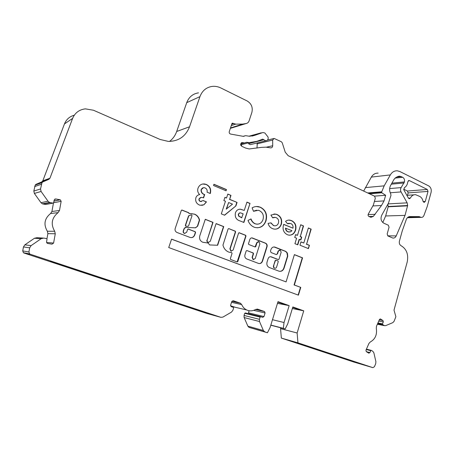 <?xml version="1.0" encoding="UTF-8"?>
<svg xmlns="http://www.w3.org/2000/svg" width="454" height="454" viewBox="0 0 454 454"><rect width="100%" height="100%" fill="white"/><g stroke="black" fill="none" stroke-linecap="round" stroke-linejoin="round"><path stroke-width="0.68" d="M231.733 252.657L232.051 253.4L230.331 258.746L230.655 259.495L237.147 261.93L237.822 261.555L245.983 236.04L245.665 235.297L239.213 232.743L238.588 233.112L233.146 250.012L231.154 251.13L230.138 248.866L235.609 231.932L235.291 231.182L228.737 228.589L228.107 228.964L222.954 245.092C223.862 248.616 225.871 250.977 228.986 252.169L231.733 252.657M280.271 250.075L281.168 252.237L279.006 259.234L278.398 259.597L271.197 256.811C269.755 256.51 268.728 257.123 268.11 258.649L267.026 262.128C266.475 264.659 267.23 266.453 269.29 267.502L278.949 271.169C281.338 271.719 283.046 270.709 284.079 268.138L287.779 256.084L287.234 252.85L285.844 251.42L274.874 247.084C273.053 246.738 271.747 247.538 270.97 249.473L270.465 251.09L271.078 252.543L276.316 254.592L277.525 253.854L278.37 251.136L280.271 250.075M258.962 241.642L259.887 243.843L255.273 258.474L253.343 259.58L252.362 257.361L253.519 253.712L253.207 252.974L246.868 250.529L246.204 250.892L244.939 254.859C244.519 256.765 245.098 258.122 246.675 258.928L258.547 263.433C260.397 263.859 261.725 263.099 262.52 261.146L267.054 246.67C267.406 245.064 266.924 243.912 265.607 243.213L252.333 237.964C251.17 237.743 250.341 238.242 249.848 239.451L248.474 243.758L248.786 244.502L255.137 246.982L255.761 246.613L256.998 242.708L258.962 241.642M192.031 215.656L191.463 214.838L188.779 215.815L185.55 225.388L185.93 226.177L188.035 226.285L188.592 225.888L192.031 215.656M186.702 227.443L195.509 227.823L197.677 226.171L199.59 220.139C198.852 217.267 197.189 215.27 194.607 214.152L189.114 213.511L188.773 212.733L182.054 210.071L181.328 210.429L175.38 227.931C174.637 229.849 175.102 231.336 176.776 232.391L190.147 237.465C192.411 237.958 193.966 237.05 194.817 234.741L195.572 232.482L195.231 231.71L188.314 229.049L187.621 229.423L186.673 232.249L184.557 233.379C183.575 232.925 183.212 232.136 183.461 231.024L184.239 228.72C184.699 227.613 185.482 227.176 186.594 227.403L186.702 227.443M195.316 227.812L197.359 226.347L199.357 220.15C198.619 217.279 196.962 215.281 194.38 214.163L191.299 213.641M371.281 350.38L372.853 351.322L373.863 352.826L375.906 361.679L375.708 363.716L374.391 366.758L372.842 367.644L297.938 342.844L297.132 332.998L303.737 310.837L292.83 306.944L287.751 323.798L285.174 328.951L283.313 328.321L284.039 322.527L289.153 305.633L277.996 301.655L270.09 327.516L267.44 332.748L264.813 331.88L263.371 330.501L259.512 321.528L259.416 319.315L260.102 317.091L260.755 316.699L262.679 317.352L263.978 316.569L265.085 312.965L264.557 311.563L257.673 309.18L255.687 309.412C252.702 311.132 249.694 311.313 246.67 309.957C244.434 308.851 242.782 307.057 241.704 304.589L240.438 303.227L233.157 300.696L231.795 301.479L230.626 305.162L231.154 306.592L233.333 307.347L233.594 308.056L232.879 310.326L231.506 312.08L222.931 317.091L220.865 317.329L30.253 254.229L29.635 253.899L28.908 251.998L29.68 247.816L31.122 245.614L41.189 238.673L43.766 238.095L46.722 238.622L47.023 239.298L46.546 241.931L47.125 243.265L47.653 243.463L52.023 244.156L53.6 243.055L55.275 233.782L54.696 231.279C50.553 224.134 51.677 217.92 58.078 212.631L59.491 210.491L61.154 201.304L60.297 199.828L55.746 198.948L54.179 200.004L53.703 202.609L52.914 203.137L49.537 202.433L48.033 201.241L41.093 191.474L40.531 188.966L41.989 182.69L42.704 181.958L48.884 179.324L49.94 178.229L72.6 118.42C74.995 112.791 79.257 109.607 85.375 108.864L93.462 110.237L160.109 139.469L168.321 141.415C178.615 141.308 185.686 136.421 189.539 126.768L199.947 96.628C202.217 90.726 206.286 87.321 212.154 86.408C215.139 86.078 218.051 86.6 220.888 87.985L247.192 100.987C251.448 103.643 253.009 107.462 251.868 112.444L249.11 120.821C248.559 122.33 247.555 123.238 246.096 123.533L242.657 124.095L235.762 124.129L232.437 123.148L231.983 123.494L229.264 131.632C229.032 132.869 229.48 133.68 230.609 134.061L243.259 136.342L245.654 135.678L249.535 136.262L254.745 135.349L262.894 132.523L264.869 132.988L268.047 137.023C268.496 139.236 267.747 140.49 265.8 140.791L262.724 139.145L256.879 141.336L249.371 142.601L246.579 142.301L244.462 142.942L242.192 142.573L240.654 143.929L241.602 146.211L245.642 148.072L249.167 148.957L261.663 147.357L265.891 147.158L270.732 147.891C271.935 147.817 272.593 147.096 272.706 145.734L272.672 140.036L274.114 138.43L281.367 141.756L282.252 142.817L285.231 152.198L288.171 155.705L374.55 196.168L375.333 198.205L373.353 205.083L368.285 214.078C367.865 215.117 368.075 215.922 368.92 216.479L370.924 217.296L373.341 216.399L381.474 205.503L384.05 200.895L385.645 195.294L381.814 192.791L381.604 192.144L384.175 185.851L390.338 174.915C392.069 172.043 394.395 170.676 397.307 170.806L399.855 171.533L428.695 185.902C430.84 187.286 431.635 189.454 431.084 192.388L427.242 206.462L423.951 215.417C423.349 216.836 422.419 217.483 421.153 217.37L419.014 216.626L409.9 216.586C408.356 216.649 407.187 217.523 406.398 219.208L402.261 230.887L399.412 241.142C398.998 243.259 399.571 244.785 401.12 245.722C406.631 249.059 408.662 254.478 407.21 261.992L394.004 310.133L395.877 316.688L394.078 321.313L392.829 322.629L385.718 325.626L384.43 325.654L382.648 324.57L382.484 323.861L383.312 321.971L382.994 320.558L380.463 318.969L379.442 319.514L376.491 326.233L376.298 328.287C377.257 334.655 375.248 339.223 370.288 341.987L368.966 343.366L365.958 350.216L366.287 351.64L368.818 353.161L369.919 352.605L370.765 350.67L371.281 350.38M407.476 195.277L408.14 192.905L407.442 191.026L403.663 189.193M220.865 317.329L206.803 313.442L24.011 253.031L23.421 252.713L22.728 250.914L23.466 246.942L24.845 244.854L34.447 238.265L36.899 237.714L43.028 238.049M46.938 238.838L47.891 233.623L47.341 231.239C43.38 224.452 44.458 218.544 50.57 213.522L51.921 211.485L53.464 203M52.914 203.137L45.644 204.499L42.421 203.835L40.985 202.705L34.362 193.432L33.823 191.049L35.219 185.084L35.9 184.386L41.796 181.878L42.807 180.834L64.468 123.914C66.318 119.419 69.593 116.508 74.297 115.191M169.518 141.438C172.849 138.873 175.238 135.559 176.685 131.484L186.725 102.666C188.921 97.02 192.842 93.745 198.5 92.854M246.096 123.533L230.36 128.357M251.448 144.378L250.319 144.661L248.463 143.68L263.882 139.764M241.687 145.206L240.836 145.513M256.998 148.021L257.287 142.919M363.665 191.072L371.338 177.1C373.029 174.342 375.299 173.019 378.137 173.139M372.842 367.644L354.143 362.139L281.344 338.082L280.566 328.651L280.822 327.822M267.44 332.748L248.957 327.351L247.867 326.154L244.138 317.562L244.042 315.451L244.712 313.317L245.342 312.948L260.675 316.676M263.978 316.569L248.463 312.834L249.115 310.74M235.473 307.341L230.587 305.82M382.784 222.522L385.65 215.968L388.176 206.803L387.875 204.192M278.319 259.592L270.539 256.703M300.764 287.393L294.345 284.993L302.563 257.844L294.396 254.609L286.071 281.9L171.578 239.127L168.718 247.543L298.426 295.157L300.764 287.393L294.061 284.953L302.273 257.827L294.374 254.694M207.183 240.092L213.034 222.364L205.287 219.288L199.726 236.023C199.181 238.986 200.18 241.051 202.734 242.232L208.131 243.032L209.64 244.95L217.653 245.262L223.743 226.608L216.11 223.584L210.287 241.278L208.238 242.402C207.291 241.954 206.939 241.188 207.183 240.092L212.795 222.369L205.253 219.378M226.467 189.573L226.058 190.805L213.516 185.504L213.93 184.262L226.467 189.573L225.854 190.72M250.012 203.409L243.883 222.466L240.427 221.064C236.318 219.918 234.656 217.182 235.439 212.858C236.392 210.27 238.134 209.067 240.665 209.254L244.269 210.418L246.942 202.121L250.012 203.409L243.656 222.369M272.548 228.64C270.283 227.732 268.796 225.973 268.076 223.374L271.021 222.852L273.512 225.507L274.199 225.734C276.242 226.075 277.655 225.167 278.444 223.005C279.045 220.479 278.279 218.703 276.157 217.659L275.306 217.387L272.661 217.829L270.924 215.071L275.618 214.061L277.071 214.526C280.924 216.399 282.36 219.64 281.367 224.236C279.874 228.05 277.298 229.633 273.637 228.998L272.548 228.64M299.441 239.377L297.779 244.831L294.918 243.679L296.593 238.214L294.754 237.459L295.622 234.616L297.461 235.371L300.713 224.747L303.539 225.933L300.304 236.54L301.723 237.124L300.86 239.962L299.152 239.371L297.518 244.729M410.422 198.035L409.292 198.75L408.401 198.086L403.89 189.965L404.355 187.701C406.33 186.509 407.471 184.54 407.788 181.787L409.031 180.493L409.389 180.596L427.305 189.46L428.02 191.412L425.267 201.468L424.064 202.433L423.014 201.236C422.538 198.937 421.437 197.331 419.712 196.417L415.626 194.704C413.378 194.545 411.642 195.651 410.422 198.035L408.447 198.16M387.166 233.969L389.067 227.204L388.306 225.207L383.789 223.175C381.042 221.342 380.35 218.703 381.712 215.258L388.476 203.114L390.973 195.385L390.695 193.756C389.282 190.941 389.254 188.166 390.616 185.431L394.032 179.341L395.65 177.684L397.528 176.646L399.804 176.163L402.67 177.276C404.242 178.28 404.82 179.835 404.412 181.935L401.143 187.593C400.354 188.977 400.332 190.419 401.064 191.917L407.153 202.847L407.647 205.526L405.03 215.383L396.211 235.921C395.423 237.538 394.271 238.242 392.761 238.032L387.932 235.966L387.166 233.969M60.297 199.828L53.981 201.088M309.424 245.319L308.425 248.616L299.952 245.183L300.962 241.868L303.794 243.021L308.368 227.965L311.166 229.145L306.615 244.173L309.424 245.319L308.164 248.508M283.5 224.946L283.705 224.321L292.989 228.18C293.295 225.939 292.546 224.378 290.747 223.499L287.552 223.748L285.538 221.41C286.968 220.247 288.545 219.849 290.259 220.218L291.655 220.667C295.316 222.534 296.638 225.683 295.622 230.121C294.277 233.923 291.843 235.564 288.318 235.036L287.461 234.746C283.659 232.823 282.337 229.554 283.5 224.946M254.075 227.148C251.193 225.893 249.178 223.64 248.026 220.4L251.039 218.919C251.851 221.229 253.264 222.852 255.284 223.782L256.135 224.06C259.427 224.509 261.714 223.016 262.997 219.577C264.046 215.463 262.849 212.489 259.399 210.65L258.258 210.287L253.48 211.297L252.123 207.853C254.149 206.689 256.272 206.286 258.496 206.644L260.46 207.262C265.732 210.02 267.576 214.538 265.993 220.809C263.978 226.154 260.392 228.39 255.222 227.522L254.075 227.148M235.927 205.895L224.622 215.224L221.308 213.879L225.462 201.23L223.879 200.572L224.934 197.354L226.518 198.018L227.817 194.068L230.967 195.396L229.679 199.334L237.062 202.416L235.927 205.895L224.469 215.162M200.481 201.445L203.21 200.554L206.474 201.894L203.925 204.777L200.203 205.265L199.278 204.964C196.304 203.506 195.169 201.088 195.884 197.717C196.593 195.873 197.87 194.84 199.726 194.607C197.819 192.859 197.252 190.714 198.018 188.189C199.317 185.056 201.565 183.66 204.76 184.012L206.468 184.517C210.06 186.378 211.343 189.38 210.316 193.523L207.075 192.173C207.45 190.198 206.797 188.79 205.117 187.939L204.402 187.723C202.932 187.536 201.894 188.16 201.292 189.59C201.128 192.104 202.251 193.773 204.675 194.596L203.579 197.853L202.405 197.53C201.008 197.155 199.959 197.586 199.255 198.841C198.971 200.066 199.385 200.935 200.481 201.445L201.372 201.604M277.876 302.041L286.474 305.105L289.153 305.633M292.711 307.33L300.991 310.281L303.737 310.837M336.999 355.777L319.843 350.584L330.433 354.251L351.572 360.601M281.344 338.082L297.938 342.844M300.469 344.211L292.909 341.692L301.762 344.308L325.66 352.117L300.469 344.211M307.352 346.073L309.004 346.68M63.458 265.221L50.326 261.385L62.845 265.8L85.761 273.183L90.221 274.329L84.813 272.292M156.528 296.031L142.006 291.757L151.596 295.134L173.076 302.052L178.882 303.613L175.431 302.29M197.325 310.161L175.942 303.119L184.931 305.542L206.059 312.551L197.342 310.116M113.557 282.467L89.744 274.619L96.231 276.185L120.128 284.113L113.574 282.422M34.652 186.566L41.399 184.25M230.496 127.949L242.657 124.095M374.385 201.497L384.05 200.895M374.442 196.122L385.645 195.294M280.566 328.651L297.132 332.998M270.794 325.212L285.174 328.951M270.834 325.081L283.313 328.321M272.479 319.707L284.039 322.527M319.786 350.573L352.571 360.998M142.045 291.712L158.333 297.296L178.859 303.601M50.354 261.328L70.41 268.229L90.215 274.324M297.211 343.15L315.655 348.808M318.929 349.892L306.348 346.113M317.545 349.432L316.591 349.211M317.006 349.364L311.796 347.826M311.813 347.775L308.209 346.731M324.247 351.651L313.402 348.559M313.419 348.507L308.198 346.782M307.908 346.47L308.493 346.737M194.363 308.799L183.836 305.604M189.352 307.267L186.656 306.535M184.426 305.599L176.969 303.391M197.025 310.014L186.634 306.592M185.51 306.053L190.901 307.517M194.828 308.816L189.329 307.324M193.779 308.47L193.092 308.345M108.432 280.385L98.195 277.281M103.75 278.949L101.758 278.461M97.718 276.9L90.482 274.795M113.284 282.326L101.741 278.518M99.42 277.581L103.37 278.546M107.797 280.01L103.728 279.011M107.025 279.755L106.508 279.692M302.767 344.824L304.6 345.358M205.259 312.267L194.664 309.231M119.504 283.886L110.254 281.321M302.795 344.745L304.418 345.21M295.338 342.373L302.756 344.87M300.622 310.15L292.365 308.476M286.116 304.98L277.496 303.289M391.314 184.193L404.122 182.968M300.934 241.965L303.794 243.021M308.334 228.078L311.166 229.145M310.871 229.145L306.615 244.173M306.325 244.161L309.129 245.308M295.594 234.718L297.461 235.371M300.679 224.855L303.539 225.933M303.249 225.939L300.304 236.54M300.015 236.54L301.723 237.124M301.433 237.119L300.599 239.854M283.671 224.424L292.989 228.18M289.204 223.22L287.461 223.646M288.704 220.088L291.655 220.667M291.372 220.672C295.032 222.539 296.349 225.689 295.333 230.121L295.622 230.121M295.333 230.121C294.311 233.254 292.359 234.951 289.47 235.212M287.825 231.784L290.429 231.903L291.979 230.706L285.509 228.146C285.583 229.934 286.355 231.148 287.825 231.784L289.312 232.062M285.787 228.141C285.867 229.934 286.639 231.148 288.108 231.784M270.76 222.897L273.512 225.507M273.24 225.513L274.942 225.842M274.21 217.301L272.593 217.716M273.949 213.942L277.071 214.526M276.792 214.538C280.646 216.41 282.082 219.645 281.088 224.242L281.367 224.236M281.088 224.242C279.993 227.323 277.99 228.969 275.062 229.185M250.818 219.027C251.629 221.291 253.031 222.874 255.017 223.782L255.284 223.782M255.017 223.782L257.339 224.214M256.686 210.185L253.44 211.195M256.283 206.502L260.46 207.262M260.193 207.279C265.459 210.037 267.304 214.549 265.721 220.814L265.993 220.809M265.721 220.814C264.234 225.173 261.408 227.499 257.242 227.789M239.65 209.243L240.665 209.254M240.41 209.271L244.269 210.418M246.908 202.234L249.745 203.432M239.95 212.864L238.299 214.152L238.588 216.104L241.642 217.778L243.162 213.845L240.665 212.915C239.661 212.699 238.957 213.108 238.554 214.135L238.844 216.093L241.897 217.767M224.9 197.467L226.518 198.018M227.777 194.187L230.967 195.396M230.717 195.424L229.679 199.334M229.429 199.357L237.062 202.416M236.806 202.439L235.677 205.917M228.629 202.541L226.228 209.118L232.505 204.147L228.629 202.541L226.478 209.101M213.891 184.386L226.217 189.607M203.137 200.645L206.474 201.894M206.235 201.917L203.925 204.777M203.693 204.794L201.786 205.407M202.728 184.006L206.468 184.517M206.235 184.557C209.782 186.378 211.076 189.341 210.111 193.432M203.409 187.718L201.292 189.59M201.06 189.624C200.895 192.133 202.019 193.801 204.436 194.624L204.675 194.596M204.436 194.624L203.375 197.791M201.054 197.45L199.255 198.841M199.022 198.869C198.744 200.095 199.153 200.957 200.248 201.468M189.114 213.511L188.546 212.744L181.708 210.054M190.266 213.772L189.131 213.448M184.937 233.458L184.335 233.373C183.354 232.919 182.99 232.136 183.246 231.024L184.018 228.725L185.924 227.329M191.055 237.641C192.831 237.51 194.011 236.54 194.59 234.735L195.339 232.476L195.004 231.71L188.041 229.037M191.463 214.838L188.558 215.826L185.328 225.394L185.709 226.183L187.871 226.291M208.545 242.47L208 242.391C207.052 241.948 206.706 241.176 206.95 240.081M209.64 244.944L217.409 245.251L223.499 226.608L216.081 223.669M203.835 242.453L204.47 242.447M253.542 259.637L253.082 259.557L252.101 257.339L253.253 253.695L252.94 252.957L246.868 250.529M255.12 246.976L256.731 242.697L258.366 241.551M259.081 263.564C260.602 263.53 261.657 262.713 262.253 261.124L266.782 246.658C267.134 245.052 266.651 243.9 265.335 243.202L251.726 237.89M298.153 295.06L300.474 287.348M286.071 281.9L171.555 239.196M302.273 257.827L302.563 257.844M294.061 284.953L294.345 284.993M276.378 254.609L277.246 253.837L278.092 251.119L279.715 249.984M279.602 271.333C281.611 271.322 283.012 270.249 283.795 268.11L287.495 256.067L286.951 252.833L285.56 251.403L274.063 246.97M275.856 260.182L275.169 260.545L273.614 265.562C273.155 266.748 273.427 267.61 274.437 268.149L274.88 268.223M273.893 265.59C273.433 266.776 273.705 267.639 274.715 268.178C275.777 268.376 276.441 267.871 276.713 266.668L278.262 261.657L277.956 260.937L276.06 260.199L275.447 260.568L273.614 265.562M231.404 251.193L230.904 251.113L229.889 248.849L235.354 231.932L235.036 231.182L228.737 228.589M237.141 261.924L245.722 236.035L245.404 235.291L238.957 232.743M230.995 252.594L231.37 252.611M366.429 349.143L371.156 350.363M53.998 200.98L60.064 199.76M277.905 301.944L279.868 302.319M24.011 253.031L30.253 254.229M22.728 250.914L28.908 251.998M23.466 246.942L29.68 247.816M24.845 244.854L31.122 245.614M34.447 238.265L41.189 238.673M46.558 242.453L53.6 243.055M47.891 233.623L55.275 233.782M47.341 231.239L54.696 231.279M50.57 213.522L58.078 212.631M51.921 211.485L59.491 210.491M53.668 202.722L61.154 201.304M54.713 199.17L55.746 198.948M43.085 204.028L50.235 202.643M40.985 202.705L48.033 201.241M34.362 193.432L41.093 191.474M33.823 191.049L40.531 188.966M35.219 185.084L41.989 182.69M35.9 184.386L42.704 181.958M41.796 181.878L48.884 179.324M42.807 180.834L49.94 178.229M64.468 123.914L72.6 118.42M176.685 131.484L189.539 126.768M186.725 102.666L199.947 96.628M231.285 125.582L235.762 124.129M231.733 124.248L233.589 123.636M232.022 123.409L232.658 123.199M243.673 136.353L244.082 136.24M243.168 136.325L245.052 135.797M252.055 136.087L254.745 135.349M248.871 136.228L261.243 132.818M245.41 142.669L246.766 142.318M240.677 143.856L244.269 142.925M241.25 142.885L242.379 142.59M266.413 147.192L272.706 145.734M256.975 143.918L272.672 140.036M369.028 216.53L373.341 216.399M368.098 214.572L375.203 214.322M372.865 205.957L381.474 205.503M369.442 193.779L381.814 192.791M368.262 193.222L381.604 192.144M367.695 192.956L381.701 191.815M365.317 187.616L384.175 185.851M371.338 177.1L390.338 174.915M407.584 217.517L420.546 217.177M408.152 217.091L419.695 216.779M408.481 216.91L419.014 216.626M377.399 324.162L384.118 325.495M377.654 323.583L382.648 324.57M377.921 322.964L382.484 323.861M378.75 321.091L383.312 321.971M379.289 319.854L382.994 320.558M380.083 318.941L380.594 319.037M366.304 351.651L369.919 352.605M366.27 349.501L370.765 350.67M300.991 310.281L292.348 308.533M286.474 305.105L277.479 303.34M249.263 327.476L264.813 331.88M247.867 326.154L263.371 330.501M244.138 317.562L259.512 321.528M244.042 315.451L259.416 319.315M244.712 313.317L260.102 317.091M253.701 310.349L265.085 312.965M255.534 309.503L264.472 311.529M257.185 309.066L257.673 309.18M231.523 302.336L241.704 304.589M231.858 301.32L240.2 303.136M396.745 177.077L401.274 176.583M395.048 178.093L402.67 177.276M391.893 183.155L404.412 181.935M389.651 188.592L401.143 187.593M390.224 192.763L401.064 191.917M388.034 203.903L407.153 202.847M388.215 206.496L407.647 205.526M388.176 206.803L407.607 205.844M385.65 215.968L405.03 215.383M387.693 235.825L396.211 235.921M408.333 180.703L409.389 180.596M407.442 191.026L427.305 189.46M408.14 192.905L428.02 191.412M423.111 201.587L425.267 201.468M285.56 251.403L285.844 251.42M286.951 252.833L287.234 252.85M287.399 253.911L287.683 253.928M287.495 256.067L287.779 256.084M283.795 268.11L284.079 268.138M366.429 349.132L371.202 350.363M261.89 139.361L262.724 139.145M23.421 252.713L29.635 253.899M42.421 203.835L49.537 202.433M250.319 144.661L265.8 140.791M240.592 144.854L249.371 142.601M245.762 142.511L246.579 142.301M240.648 143.929L244.462 142.942M241.403 142.777L242.192 142.573M267.491 140.087L273.439 138.601M407.369 217.721L421.153 217.37M408.424 216.938L419.258 216.643M377.359 324.247L384.43 325.654M248.957 327.351L264.5 331.749M255.517 309.514L264.557 311.563M231.727 306.467L246.67 309.957M231.841 301.354L240.438 303.227M398.254 176.334L399.804 176.163M408.662 180.533L409.031 180.493M406.863 195.322L413.952 194.823M290.259 220.218L289.975 220.224M288.687 231.977L288.404 231.977"/></g></svg>
